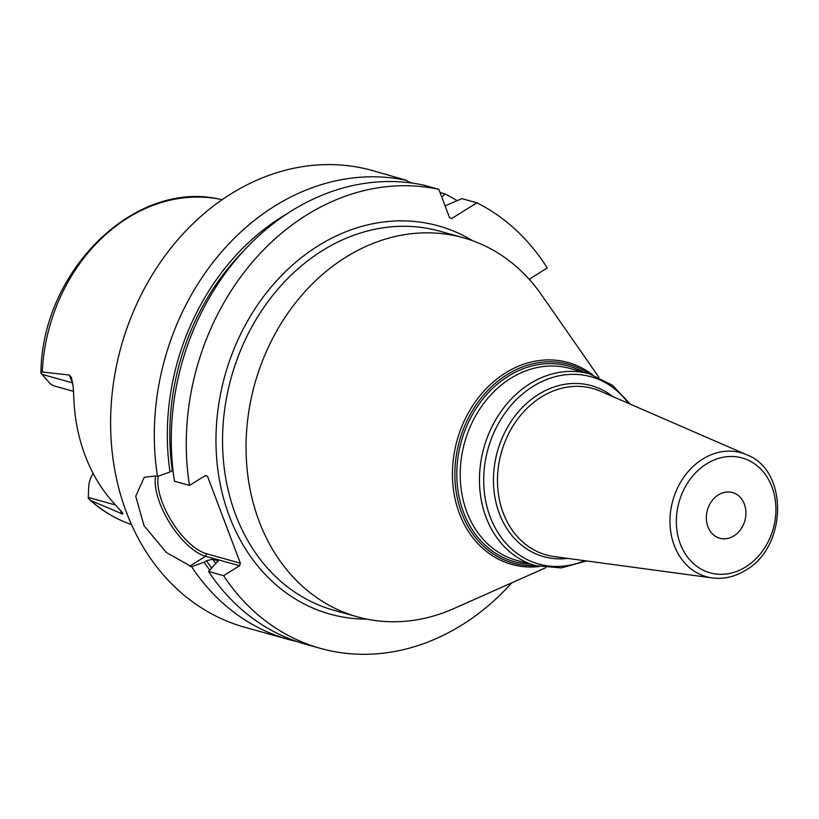 <?xml version="1.0" encoding="UTF-8"?>
<svg xmlns="http://www.w3.org/2000/svg" width="819" height="819" viewBox="0 0 819 819"><rect width="100%" height="100%" fill="white"/><g stroke="black" fill="none" stroke-linecap="round" stroke-linejoin="round"><path stroke-width="1.23" d="M89.599 499.703C101.157 510.124 114.015 518.007 128.194 523.361A168.816 138.544 -74.4 0 1 90.899 500.593L88.257 498.259L88.749 485.585A23.71 19.461 -74.4 0 1 93.171 473.464M218.704 199.007C134.091 180.026 42.25 271.038 40.95 372L41.011 373.229L42.301 372A168.816 138.544 -74.4 0 1 127.877 217.864A168.816 138.544 105.6 0 1 218.704 199.007L222.184 199.662M73.546 391.359L55.436 386.312A23.71 19.461 -74.4 0 1 50.307 383.835L41.011 373.229M72.871 384.193A23.71 19.461 -74.4 0 1 72.307 382.811L69.369 375.051L42.301 372M69.369 375.051L71.468 377.59L73.116 386.414L73.741 395.454A171.929 141.103 105.6 0 0 114.865 504.279L119.646 509.541C123.116 513.318 123.823 514.701 121.765 513.697L120.588 510.585M122.83 513.523L121.765 513.697L90.899 500.593M408.21 182.586L406.889 180.446L372.307 170.506A237.111 194.605 105.6 0 0 231.081 193.816A237.111 194.605 -74.4 0 0 110.739 431.552A237.111 194.605 -74.4 0 0 244.85 627.282L288.564 639.485A237.111 194.605 105.6 0 0 297.102 641.615M440.049 192.526L444.952 193.898L441.81 197.184M457.012 200.604A237.111 194.605 105.6 0 0 444.952 193.898M406.889 180.446A237.111 194.605 105.6 0 0 274.805 206.009A237.111 194.605 105.6 0 0 157.524 476.515L155.559 475.962L144.267 477.282L135.729 496.212L144.031 525.685L166.39 552.528L191.626 566.748A237.111 194.605 105.6 0 0 288.564 639.485M386.118 174.355L396.908 177.662M407.422 181.306L412.366 183.128M529.954 280.139L530.538 278.378L547.266 267.977A237.111 194.605 105.6 0 0 476.924 202.815L451.668 218.519L449.59 217.782L438.851 189.363A237.111 194.605 105.6 0 0 189.486 485.432L205.436 475.511L207.504 476.248L240.366 563.206L239.527 565.745L205.6 556.285A52.16 22.215 58.1 0 1 169.717 522.932A52.16 22.215 58.1 0 1 155.61 475.972M320.526 648.402L305.518 644.215A237.111 194.605 105.6 0 1 208.579 571.478L223.587 575.665A237.111 194.605 105.6 0 0 320.526 648.402A237.111 194.605 105.6 0 0 511.803 582.811M223.587 575.665L239.527 565.745M189.486 485.432L174.478 481.244A237.111 194.605 105.6 0 1 423.843 185.176L438.851 189.363M445.086 205.866L461.906 198.628L476.924 202.815M208.579 571.478L218.049 560.861L212.786 559.162L206.429 560.759L204.095 562.213A225.839 185.35 105.6 0 0 209.715 570.065M191.626 566.748L204.095 562.213M240.366 563.206L206.439 553.736A50.266 21.407 58.1 0 1 171.806 521.508A50.266 21.407 58.1 0 1 158.292 476.228M205.262 475.624L207.504 476.248M286.906 213.851A225.839 185.35 105.6 0 0 170.004 471.979L157.524 476.515M170.004 471.979L172.973 470.157M598.924 377.303L541.431 294.748A196.806 161.517 105.6 0 0 463.247 237.735A196.806 161.517 105.6 0 0 346.038 257.074A196.806 161.517 -74.4 0 0 246.15 454.402A196.806 161.517 -74.4 0 0 357.463 616.861A196.806 161.517 -74.4 0 0 453.869 608.558L545.802 567.7M733.875 535.913A23.71 19.461 105.6 0 0 745.914 512.141A23.71 19.461 105.6 0 0 732.503 492.567A23.71 19.461 105.6 0 0 718.376 494.901A23.71 19.461 105.6 0 0 706.347 518.673A23.71 19.461 105.6 0 0 719.758 538.247A23.71 19.461 105.6 0 0 733.875 535.913M115.551 505.026L88.206 497.399M72.707 382.944A9.48 3.614 159.3 0 0 72.307 382.811L41.687 374.273M472.717 240.766A201.546 165.407 105.6 0 0 318.386 245.69A201.546 165.407 105.6 0 0 217.864 469.809A201.546 165.407 105.6 0 0 367.127 619.164M206.439 553.736L205.6 556.285L189.66 566.195M211.517 567.854A222.881 182.924 -74.4 0 1 206.429 560.759M172.338 470.526A222.881 182.924 -74.4 0 1 242.997 251.587M215.981 563.636A218.141 179.033 -74.4 0 1 212.786 559.162M218.13 561.547A218.141 179.033 -74.4 0 1 217.352 560.431M463.247 237.735L439.762 231.183A196.806 161.517 105.6 0 0 322.553 250.522A196.806 161.517 105.6 0 0 222.655 447.839A196.806 161.517 105.6 0 0 333.968 610.298L357.463 616.861M539.271 566.564A104.812 86.026 -74.4 0 1 454.135 494.041A104.812 86.026 -74.4 0 1 505.702 372.809A104.812 86.026 -74.4 0 1 592.751 374.897M535.565 565.622A103.174 84.674 -74.4 0 1 456.091 491.154A103.174 84.674 -74.4 0 1 507.289 374.508A103.174 84.674 -74.4 0 1 589.096 373.781M583.752 372.287A101.484 83.292 105.6 0 0 508.374 376.126A101.484 83.292 105.6 0 0 457.565 487.407A101.484 83.292 105.6 0 0 530.21 564.127M510.8 378.276A99.59 81.736 105.6 0 0 460.258 478.122A99.59 81.736 105.6 0 0 516.584 560.329L535.841 565.704A99.59 81.736 -74.4 0 1 479.514 483.497A99.59 81.736 -74.4 0 1 530.067 383.65A99.59 81.736 -74.4 0 1 589.373 373.853L570.116 368.478A99.59 81.736 105.6 0 0 510.8 378.276M584.653 560.687A97.215 79.791 -74.4 0 1 487.929 510.176A97.215 79.791 -74.4 0 1 533.097 386.322A97.215 79.791 -74.4 0 1 628.542 403.419M612.817 396.591A88.759 72.85 105.6 0 0 538.544 394.389A88.759 72.85 105.6 0 0 494.952 497.45A88.759 72.85 105.6 0 0 567.669 558.394M600.409 391.195A86.404 70.915 105.6 0 0 541.369 397A86.404 70.915 105.6 0 0 497.788 488.4A86.404 70.915 105.6 0 0 554.258 556.582L712.284 577.938A64.363 52.825 -74.4 0 1 670.218 527.149A64.363 52.825 -74.4 0 1 702.692 459.07A64.363 52.825 -74.4 0 1 746.662 454.74L600.409 391.195M745.618 566.983A59.633 48.945 -74.4 0 1 680.313 543.908A59.633 48.945 -74.4 0 1 706.643 463.83A59.633 48.945 -74.4 0 1 771.948 486.906A59.633 48.945 -74.4 0 1 745.618 566.983M128.194 523.361L131.511 524.61M630.374 404.217L612.233 385.094L589.373 373.853M586.639 560.954L561.22 567.925L535.841 565.704M746.662 454.74C788.738 470.362 787.366 547.072 745.515 570.29C734.868 576.822 723.791 579.371 712.284 577.938"/></g></svg>
